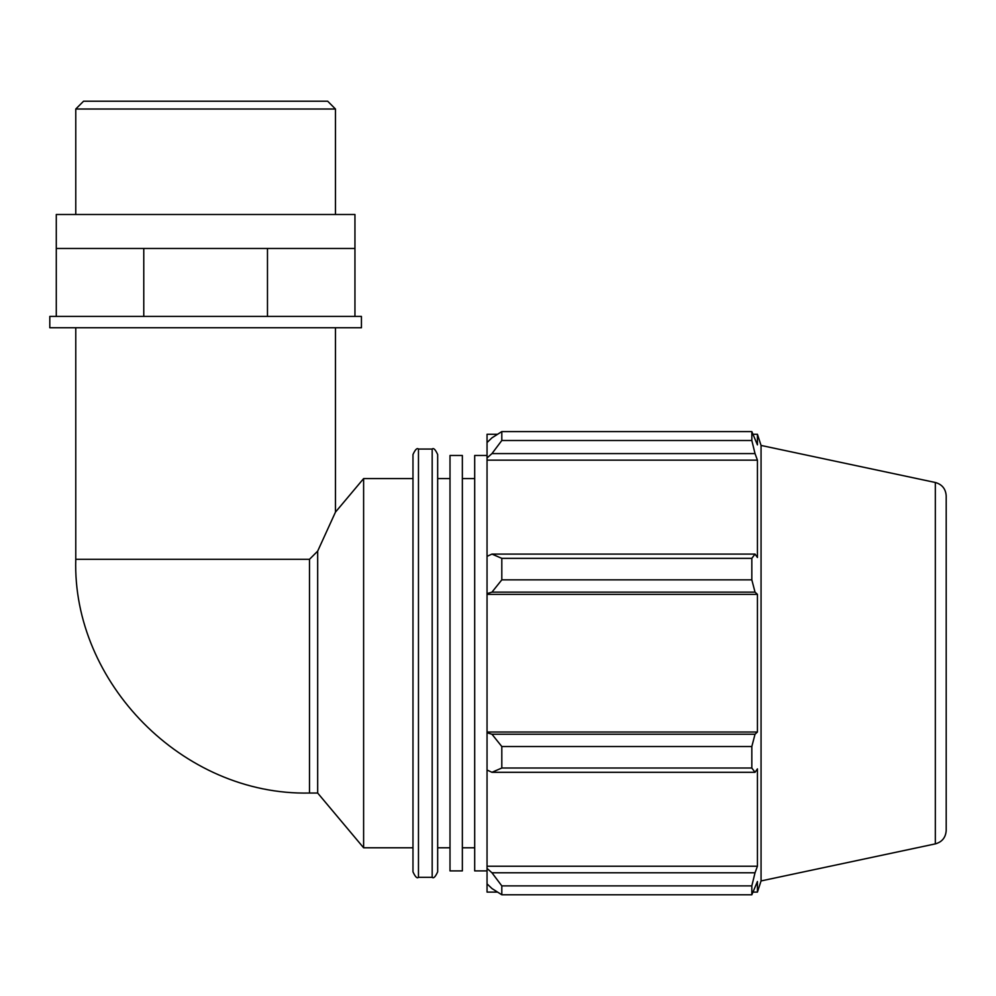 <?xml version="1.0" encoding="UTF-8"?>
<svg xmlns="http://www.w3.org/2000/svg" width="996" height="996" viewBox="0 0 996 996"><rect width="100%" height="100%" fill="white"/><g stroke="black" fill="none" stroke-linecap="round" stroke-linejoin="round"><path stroke-width="1.49" d="M354.95 248.465L354.95 316.417L56.286 316.417L56.286 248.465L354.95 248.465L354.95 214.489L56.286 214.489L56.286 248.465M143.773 316.417L143.773 248.465M267.476 316.417L267.476 248.465M354.95 316.417L361.436 316.417L361.436 327.746L49.8 327.746L49.8 316.417L56.286 316.417M309.495 559.304L75.771 559.304C72.086 681.911 182.33 795.792 309.495 793.04L309.495 559.304L317.674 551.137L317.674 793.04L363.615 847.783L412.979 847.783M317.674 551.137L335.465 512.118L317.674 551.137M335.465 327.746L335.465 512.118L363.615 478.59L363.615 847.783M491.962 772.298L501.81 768.016L501.81 746.527L491.962 734.239L487.044 732.757L487.044 770.02L491.962 772.298L755.03 772.298L751.831 768.016L501.81 768.016M487.044 732.757L487.044 593.616L491.962 592.134L501.81 579.846L501.81 558.358L491.962 554.087L487.044 556.353L487.044 593.616M487.044 556.353L487.044 457.961L491.962 453.591L501.81 440.493L501.81 431.592L491.962 437.829L487.044 442.535L487.044 457.961M487.044 442.535L487.044 434.281L497.514 434.281M497.514 892.092L487.044 892.092L487.044 883.85L491.962 888.544L501.81 894.782L501.81 885.88L491.962 872.782L487.044 868.412L487.044 883.85M487.044 868.412L487.044 770.02M487.044 732.023L757.433 732.023L755.03 734.239L491.962 734.239M501.81 746.527L751.831 746.527L755.03 734.239M487.044 866.234L757.433 866.234L755.03 872.782L491.962 872.782M501.81 885.88L751.831 885.88L755.03 872.782M935.331 482.487C942.104 484.405 945.727 488.887 946.2 495.908L946.2 830.465C945.727 837.499 942.104 841.969 935.331 843.886L935.331 482.487L761.056 445.436L757.433 434.281L757.433 444.876L751.831 431.592L501.81 431.592L751.831 431.592L751.831 440.493L501.81 440.493M491.962 453.591L755.03 453.591L757.433 460.152L757.433 557.486L755.03 554.087L491.962 554.087M501.81 558.358L751.831 558.358L755.03 554.087M761.056 445.436L761.056 880.937L757.433 892.092L757.433 881.497L751.831 894.782L501.81 894.782M755.03 453.591L751.831 440.493M751.831 558.358L751.831 579.846L501.81 579.846M491.962 592.134L755.03 592.134L751.831 579.846M755.03 592.134L757.433 594.351L757.433 732.023M751.831 746.527L751.831 768.016M755.03 772.298L757.433 768.887L757.433 866.234M751.831 885.88L751.831 894.782M487.044 594.351L757.433 594.351M487.044 460.152L757.433 460.152M437.667 871.836L437.667 454.537C435.389 449.507 433.559 447.677 432.177 449.047L432.177 877.327C433.559 878.696 435.389 876.866 437.667 871.836M432.177 877.327L418.469 877.327L418.469 449.047L432.177 449.047M418.469 449.047C417.087 447.677 415.257 449.507 412.979 454.537L412.979 871.836C415.257 876.866 417.087 878.696 418.469 877.327M462.356 478.59L474.694 478.59M437.667 478.59L450.005 478.59M363.615 478.59L412.979 478.59M487.044 455.471L474.694 455.471L474.694 870.902L487.044 870.902M450.005 455.471L450.005 870.902L462.356 870.902L462.356 455.471L450.005 455.471M75.771 109.012L335.465 109.012L327.684 101.219L83.564 101.219L75.771 109.012L75.771 214.489M309.495 793.04L317.674 793.04M75.771 327.746L75.771 559.304M753.225 892.092L757.433 892.092M753.225 434.281L757.433 434.281M935.331 843.886L761.056 880.937M462.356 847.783L474.694 847.783M437.667 847.783L450.005 847.783M335.465 214.489L335.465 109.012"/></g></svg>
